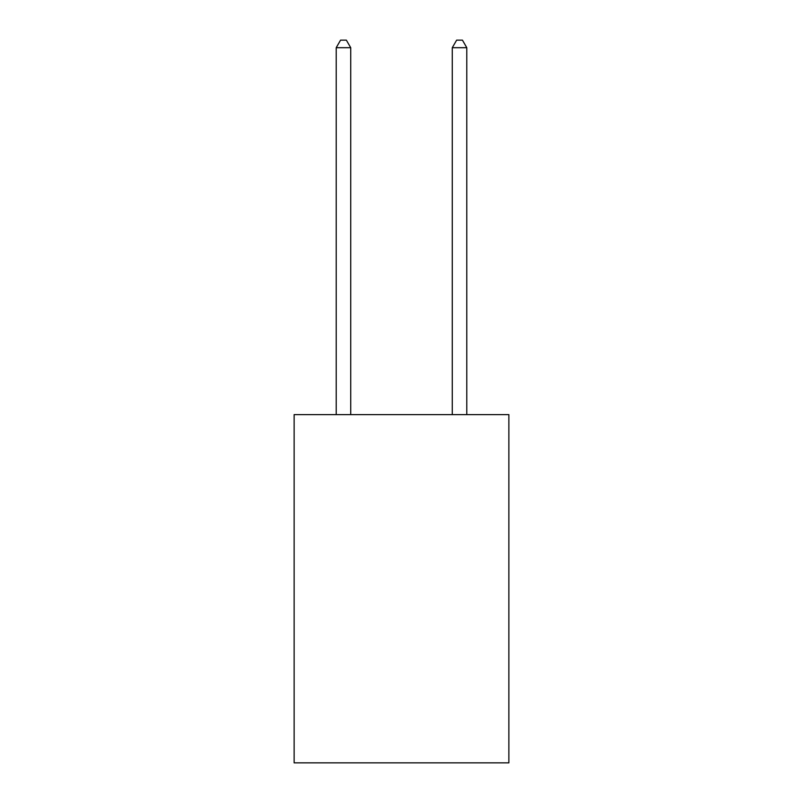 <?xml version="1.0" encoding="UTF-8"?>
<svg xmlns="http://www.w3.org/2000/svg" width="803" height="803" viewBox="0 0 803 803"><rect width="100%" height="100%" fill="white"/><g stroke="black" fill="none" stroke-linecap="round" stroke-linejoin="round"><path stroke-width="1.2" d="M508.871 414.619L508.871 762.85L294.129 762.85L294.129 414.619L508.871 414.619M350.72 414.619L350.72 47.698L336.206 47.698L336.206 414.619M336.206 47.698L340.562 40.15L346.364 40.15L350.72 47.698M466.794 414.619L466.794 47.698L452.28 47.698L452.28 414.619M452.28 47.698L456.636 40.15L462.438 40.15L466.794 47.698"/></g></svg>
